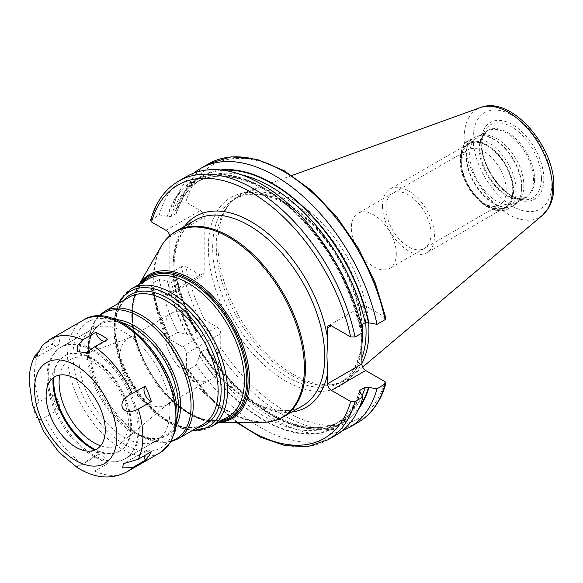 <?xml version="1.0" encoding="UTF-8"?>
<svg xmlns="http://www.w3.org/2000/svg" width="583" height="583" viewBox="0 0 583 583"><rect width="100%" height="100%" fill="white"/><g stroke="black" fill="none" stroke-linecap="round" stroke-linejoin="round"><path stroke-width="0.44" stroke-dasharray="2.92 2.19" d="M368.624 322.829A106.791 61.66 -120 0 0 322.763 223.887A106.791 61.66 -120 0 0 245.815 192.113A106.791 61.66 -120 0 0 230.875 202.316A106.791 61.66 -120 0 0 217.904 243.687A106.791 61.66 60 0 0 258.014 343.861A106.791 61.66 60 0 0 335.728 383.935A106.791 61.66 60 0 0 352.037 376.093A106.791 61.66 60 0 0 361.905 363.552M361.905 357.882A105.938 61.164 60 0 1 344.138 380.327A105.938 61.164 60 0 1 333.141 384.459A105.938 61.164 60 0 1 256.046 344.706A105.938 61.164 60 0 1 216.257 245.334A105.938 61.164 -120 0 1 229.119 204.298L230.875 202.316M365.665 322.523A105.938 61.164 -120 0 0 316.161 221.474A105.938 61.164 -120 0 0 238.199 196.843A105.938 61.164 -120 0 0 229.119 204.298M385.939 318.216L385.006 317.116L365.694 305.973A5.364 3.097 -120 0 0 363.012 305.703A5.364 3.097 -120 0 0 361.905 308.159L361.905 324.629M361.919 327.784L361.977 333.01M169.719 235.78A5.364 3.097 60 0 1 169.835 236.924L204.181 217.095A5.364 3.097 -120 0 0 200.384 210.529L185.846 202.133L181.43 202.09L173.34 206.761L176.751 212.875L176.132 213.567L171.096 216.475L167.773 216.439L159.297 214.865L150.589 220.359M237.543 422.303A146.267 84.448 60 0 1 186.414 367.589L186.414 353.444A5.364 3.097 60 0 0 182.617 346.878L170.374 339.802A146.267 84.448 60 0 1 151.507 286.508L166.046 294.903A5.364 3.097 60 0 0 168.727 295.166A5.364 3.097 60 0 0 169.835 292.71L169.835 236.924M115.157 319.528A65.245 37.669 -120 0 0 88.332 352.424L88.332 346.382A72.642 41.94 60 0 1 99.227 316.146M139.242 428.833A64.341 37.152 60 0 1 125.913 458.289A64.341 37.152 60 0 1 76.337 441.047A64.341 37.152 60 0 1 48.243 376.297A64.341 37.152 -120 0 1 61.572 346.841A64.341 37.152 -120 0 1 111.156 364.076A64.341 37.152 -120 0 1 139.242 428.833M100.611 445.762A49.023 28.305 -120 0 0 120.572 443.401A49.023 28.305 -120 0 0 128.413 422.58A49.023 28.305 -120 0 0 108.591 374.964A49.023 28.305 -120 0 0 71.789 358.909A49.023 28.305 -120 0 0 59.765 375.015M168.181 403.72A38.405 22.176 60 0 0 174.317 387.404A38.405 22.176 -120 0 0 158.787 350.099A38.405 22.176 -120 0 0 129.958 337.528A38.405 22.176 -120 0 0 127.961 338.461A38.405 22.176 -120 0 0 120.003 356.045A38.405 22.176 60 0 0 136.772 394.698A38.405 22.176 60 0 0 166.366 404.988A38.405 22.176 60 0 0 168.181 403.72L120.572 443.401M172.036 313.013A38.405 22.176 -120 0 1 201.638 323.303A38.405 22.176 -120 0 1 218.399 361.956A38.405 22.176 60 0 1 210.448 379.54A38.405 22.176 60 0 1 180.847 369.25A38.405 22.176 60 0 1 164.085 330.597A38.405 22.176 -120 0 1 172.036 313.013L127.961 338.461M357.926 422.478A149.335 86.218 60 0 1 218.589 352.198L220.753 347.76L220.753 333.614A5.364 3.097 -120 0 0 216.963 327.048L204.713 319.98L199.787 319.637A149.335 86.218 60 0 1 181.43 266.635L185.846 266.679L200.384 275.074A5.364 3.097 -120 0 0 203.066 275.344A5.364 3.097 -120 0 0 204.181 272.888L204.181 217.095M151.507 286.508L150.574 285.408L151.42 283.957L159.297 279.41L167.773 280.984L171.096 281.021L176.132 278.113L176.766 277.02L175.636 275.956L173.34 271.306A149.335 86.218 -120 0 0 191.698 324.308L195.218 329.665A142.288 82.152 60 0 1 175.636 275.956M181.43 266.635L173.34 271.306M186.414 367.589L186.815 369.207L188.579 369.52L196.456 364.973A149.335 86.218 -120 0 0 335.793 435.253M159.297 279.41A149.335 86.218 -120 0 0 177.655 332.412L169.777 336.959L169.172 338.643L170.374 339.802M218.589 352.198L210.492 356.869A149.335 86.218 -120 0 0 342.483 430.626M199.787 319.637L191.698 324.308M360.651 392.344A142.288 82.152 60 0 1 199.328 355.921L196.456 364.973M199.328 355.921L200.953 351.899L205.996 348.991L207.315 349.275L207.621 351.141L210.492 356.869M176.766 277.02C180.803 295.078 187.442 313.027 196.682 330.853L195.218 329.665M196.682 330.853L196.267 332.142L191.224 335.05L186.932 334.445A142.288 82.152 60 0 1 167.35 280.736M177.655 332.412L186.932 334.445M358.691 408.887A142.288 82.152 60 0 1 207.621 351.141M220.746 169.952A142.288 82.152 -120 0 0 175.636 211.41M362.954 332.448L360.651 327.792L359.529 326.728L360.163 325.635A139.41 80.49 -120 0 0 195.924 182.596A139.41 80.49 -120 0 0 171.096 216.475M361.249 325.008L360.163 325.635M193.811 173.122A149.335 86.218 -120 0 0 173.34 206.761M186.458 176.605A149.335 86.218 -120 0 0 159.297 214.865M360.651 327.792A142.288 82.152 -120 0 0 264.004 188.09A142.288 82.152 -120 0 0 167.35 216.191M481.594 135.198A38.318 22.125 -120 0 1 509.476 149.576A38.318 22.125 -120 0 1 523.869 185.518A38.318 22.125 60 0 1 519.213 200.363A38.318 22.125 60 0 1 515.933 203.059A38.318 22.125 60 0 1 486.404 192.798A38.318 22.125 60 0 1 469.679 154.233A38.318 22.125 -120 0 1 477.615 136.692A38.318 22.125 -120 0 1 481.594 135.198L478.577 135.817A39.309 22.693 -120 0 0 466.356 155.34A39.309 22.693 60 0 0 486.011 197.375A39.309 22.693 60 0 0 517.172 202.665A39.309 22.693 60 0 0 521.945 187.442A39.309 22.693 -120 0 0 507.188 150.567A39.309 22.693 -120 0 0 478.577 135.817L474.132 137.486A39.374 22.73 -120 0 0 465.977 155.515A39.374 22.73 60 0 0 483.161 195.137A39.374 22.73 60 0 0 513.499 205.682L519.213 200.363M512.756 190.357A36.386 21.01 -120 0 0 487.024 145.801A36.386 21.01 -120 0 0 461.299 160.653A36.386 21.01 60 0 0 487.024 205.216A36.386 21.01 60 0 0 512.756 190.357M461.299 164.406A31.788 18.35 60 0 0 483.773 203.336A31.788 18.35 60 0 0 499.667 204.91A31.788 18.35 60 0 0 506.255 190.357A31.788 18.35 -120 0 0 492.38 158.372A31.788 18.35 -120 0 0 467.879 149.853A31.788 18.35 -120 0 0 461.299 164.406L461.299 160.653M396.302 253.838A31.788 18.35 60 0 1 389.714 268.391A31.788 18.35 60 0 1 365.22 259.88A31.788 18.35 60 0 1 351.345 227.887A31.788 18.35 -120 0 1 357.926 213.334A31.788 18.35 -120 0 1 382.426 221.853A31.788 18.35 -120 0 1 396.302 253.838M382.477 205.835A36.78 21.236 -120 0 0 398.532 242.849A36.78 21.236 -120 0 0 426.873 252.701A36.78 21.236 -120 0 0 434.495 235.867A36.78 21.236 -120 0 0 418.441 198.854A36.78 21.236 -120 0 0 390.1 189.001A36.78 21.236 -120 0 0 382.477 205.835M513.033 190.524A36.78 21.236 60 0 1 505.417 207.359A36.78 21.236 60 0 1 477.076 197.506A36.78 21.236 60 0 1 461.022 160.493A36.78 21.236 60 0 1 468.637 143.658A36.78 21.236 60 0 1 496.978 153.511A36.78 21.236 60 0 1 513.033 190.524M430.968 233.827A31.788 18.35 -120 0 0 408.486 194.897A31.788 18.35 -120 0 0 386.012 207.876A31.788 18.35 -120 0 0 408.486 246.806A31.788 18.35 -120 0 0 430.968 233.827M169.945 411.11A64.341 37.152 -120 0 0 141.858 346.353A64.341 37.152 -120 0 0 92.274 329.118A64.341 37.152 -120 0 0 78.953 358.567A64.341 37.152 -120 0 0 107.039 423.324A64.341 37.152 -120 0 0 156.623 440.566A64.341 37.152 -120 0 0 169.945 411.11M52.076 344.247A9.19 5.305 -120 0 0 57.513 345.245A9.19 5.305 -120 0 0 58.081 335.713A76.599 44.228 -120 0 0 52.076 344.247L38.223 352.285M58.081 335.713L42.53 345.18M104.197 341.295A9.19 5.305 -120 0 0 106.295 340.887A9.19 5.305 -120 0 0 107.702 339.277M52.076 394.407A76.599 44.228 -120 0 0 58.081 409.871A9.19 5.305 -120 0 0 58.54 401.825A9.19 5.305 -120 0 0 52.076 394.407L39.083 401.913C33.909 405.79 32.728 409.849 35.534 414.083C36.102 419.913 39.28 421.006 45.08 417.377L58.081 409.871M95.699 456.671A76.599 44.228 -120 0 0 107.702 463.594A9.19 5.305 -120 0 0 97.106 455.061A9.19 5.305 -120 0 0 95.699 456.671L82.699 464.17L76.832 466.764L77.35 467.639M151.318 451.701A9.19 5.305 -120 0 0 145.888 450.703A9.19 5.305 -120 0 0 144.037 455.906M82.771 470.707L94.701 471.1L107.702 463.594M53.825 377.369A54.999 31.752 -120 0 1 65.099 355.594A54.999 31.752 -120 0 1 107.483 370.329A54.999 31.752 -120 0 1 131.488 425.677A54.999 31.752 60 0 1 120.098 450.856L119.333 451.3A54.999 31.752 60 0 0 130.723 426.122A54.999 31.752 -120 0 0 106.718 370.773A54.999 31.752 -120 0 0 64.334 356.038A54.999 31.752 -120 0 0 55.509 366.671A54.999 31.752 -120 0 0 53.053 377.944M119.333 451.3A54.999 31.752 60 0 1 105.712 453.632A54.999 31.752 60 0 1 94.716 450.112M120.098 450.856A54.999 31.752 60 0 1 95.605 449.733M138.098 429.496A64.341 37.152 60 0 1 124.769 458.952A64.341 37.152 60 0 1 75.185 441.71A64.341 37.152 60 0 1 47.099 376.961A64.341 37.152 -120 0 1 60.428 347.504A64.341 37.152 -120 0 1 110.012 364.739A64.341 37.152 -120 0 1 138.098 429.496M551.831 183.528A55.647 32.131 60 0 1 512.486 206.244A55.647 32.131 60 0 1 473.134 138.091A55.647 32.131 -120 0 1 512.486 115.376A55.647 32.131 -120 0 1 551.831 183.528M543.815 178.901A44.308 25.586 -120 0 0 512.486 124.631A44.308 25.586 -120 0 0 481.15 142.718A44.308 25.586 -120 0 0 512.486 196.988A44.308 25.586 -120 0 0 543.815 178.901M542.598 215.171A62.468 36.066 60 0 1 493.539 202.753A62.468 36.066 60 0 1 464.141 137.712A62.468 36.066 -120 0 1 480.465 107.549M362.495 332.711A105.938 61.164 -120 0 0 362.429 330M362.079 324.527A105.938 61.164 -120 0 0 312.561 223.515A105.938 61.164 -120 0 0 234.621 198.905A105.938 61.164 -120 0 0 212.678 247.403A105.938 61.164 60 0 0 258.925 354.012A105.938 61.164 60 0 0 340.559 382.397A105.938 61.164 60 0 0 361.919 344.305M361.905 347.096A108.999 62.935 60 0 1 280.634 377.959A108.999 62.935 60 0 1 208.35 247.403A108.999 62.935 -120 0 1 280.634 200.304A108.999 62.935 -120 0 1 361.905 325.008M365.694 305.973L361.905 308.159M184.556 226.306A110.304 63.685 -120 0 0 173.085 266.693A110.304 63.685 -120 0 0 212.955 368.274A110.304 63.685 -120 0 0 291.799 412.05M195.298 220.104A107.243 61.915 -120 0 0 173.085 269.193A107.243 61.915 -120 0 0 219.9 377.121A107.243 61.915 -120 0 0 302.541 405.848C282.405 418.397 246.981 405.848 218.829 374.184C191.967 344.998 173.617 301.367 173.982 267.947C174.412 244.284 181.517 228.332 195.298 220.104M283.236 416.991A107.243 61.915 60 0 1 200.596 388.263A107.243 61.915 60 0 1 153.788 280.336A107.243 61.915 60 0 1 176 231.247M262.605 422.281A106.973 61.762 60 0 1 153.096 280.955A106.973 61.762 60 0 1 161.097 246.471M218.931 422.274A83.056 47.952 60 0 1 217.138 422.325A83.056 47.952 60 0 1 132.115 312.605A83.056 47.952 60 0 1 138.331 285.823A83.056 47.952 60 0 1 139.264 284.293M220.075 421.618A82.043 47.369 60 0 1 161.557 388.876A82.043 47.369 60 0 1 132.035 313.472A82.043 47.369 60 0 1 140.416 283.63M142.726 282.296A80.891 46.706 -120 0 0 132.377 314.215A80.891 46.706 -120 0 0 163.167 390.581A80.891 46.706 -120 0 0 222.393 420.277M148.242 279.111A79.667 45.991 -120 0 0 131.743 315.585A79.667 45.991 -120 0 0 166.519 395.755A79.667 45.991 -120 0 0 227.909 417.093C210.456 425.605 189.949 417.975 166.381 394.188C146.114 372.493 132.181 339.656 132.458 314.58C132.786 297.009 138.047 285.189 148.242 279.111M210.995 426.858A79.667 45.991 60 0 1 149.605 405.52A79.667 45.991 60 0 1 114.829 325.343A79.667 45.991 60 0 1 131.328 288.876M192.849 430.261A78.129 45.11 60 0 1 114.035 327.056A78.129 45.11 60 0 1 119.318 302.89M123.72 300.347A75.069 43.339 -120 0 0 114.953 329.031A75.069 43.339 -120 0 0 142.871 399.115A75.069 43.339 -120 0 0 197.258 427.711M114.159 330.736A73.538 42.457 -120 0 0 146.26 404.74A73.538 42.457 -120 0 0 202.928 424.439C187.15 432.236 168.341 425.16 146.493 403.225C126.489 380.174 116.01 355.594 115.055 329.482C115.39 313.311 120.171 302.511 129.39 297.075A73.538 42.457 -120 0 0 114.159 330.736M177.99 438.839A73.538 42.457 60 0 1 121.322 419.133A73.538 42.457 60 0 1 89.228 345.129A73.538 42.457 60 0 1 104.459 311.468M171.329 441.025A72.642 41.94 60 0 1 139.694 435.348A72.642 41.94 60 0 1 88.332 346.382L94.818 320.818L98.498 316.146M121.563 322.508A64.341 37.152 -120 0 0 100.757 324.221C92.784 328.892 88.638 338.293 88.332 352.424A65.245 37.669 -120 0 0 134.462 432.324A65.245 37.669 -120 0 0 176.358 425.539M61.572 346.841L100.757 324.221A64.341 37.152 -120 0 0 87.428 353.677A64.341 37.152 -120 0 0 115.521 418.426A64.341 37.152 -120 0 0 165.098 435.669A64.341 37.152 -120 0 0 176.984 418.499M204.713 319.98A146.267 84.448 60 0 1 185.846 266.679M385.006 381.661A146.267 84.448 60 0 1 220.753 347.76M385.006 317.116A146.267 84.448 -120 0 0 285.422 172.473A146.267 84.448 -120 0 0 185.846 202.133M166.046 230.358L200.384 210.529M169.835 292.71L204.181 272.888M166.046 294.903L200.384 275.074M327.916 439.801A149.335 86.218 60 0 1 188.579 369.52M169.777 336.959A149.335 86.218 60 0 1 151.42 283.957M186.414 353.444L220.753 333.614M182.617 346.878L216.963 327.048M223.355 170.258A141.713 81.817 -120 0 0 176.059 211.651M359.733 406.475A141.713 81.817 60 0 1 207.621 350.529M195.75 329.971A141.713 81.817 60 0 1 176.059 276.196M178.587 181.145A149.335 86.218 -120 0 0 151.42 219.412M208.59 163.823A149.335 86.218 -120 0 0 181.43 202.09M360.228 327.551A141.713 81.817 -120 0 0 264.004 188.564A141.713 81.817 -120 0 0 167.773 216.439M360.228 392.097A141.713 81.817 60 0 1 199.328 355.309M187.464 334.751A141.713 81.817 60 0 1 167.773 280.984M241.901 174.936A139.41 80.49 -120 0 0 200.96 179.688A139.41 80.49 -120 0 0 176.132 213.567M359.704 391.652A139.41 80.49 60 0 1 335.334 424.067A139.41 80.49 60 0 1 200.953 351.899M191.224 335.05A139.41 80.49 60 0 1 171.096 281.021M362.211 395.493A139.41 80.49 60 0 1 340.37 421.159A139.41 80.49 60 0 1 205.996 348.991M196.267 332.142A139.41 80.49 60 0 1 176.132 278.113M541.447 178.529A42.187 24.355 -120 0 0 517.026 130.556A42.187 24.355 -120 0 0 483.752 132.931A42.187 24.355 -120 0 0 481.784 144.088A42.187 24.355 60 0 0 522.259 199.634A42.187 24.355 60 0 0 541.447 178.529M534.604 179.593A38.646 22.314 60 0 1 517.026 198.92A38.646 22.314 60 0 1 479.947 148.038A38.646 22.314 -120 0 1 481.747 137.821L483.752 132.931L481.864 143.717C480.866 166.403 504.499 198.46 522.259 199.634L517.026 198.92L525.567 197.499A38.318 22.125 60 0 1 496.038 187.23A38.318 22.125 60 0 1 479.313 148.672A38.318 22.125 -120 0 1 487.25 131.131L481.747 137.821A38.646 22.314 -120 0 1 512.231 135.65A38.646 22.314 -120 0 1 534.604 179.593M515.933 203.059L525.567 197.499A38.318 22.125 60 0 0 533.503 179.958A38.318 22.125 -120 0 0 516.778 141.399A38.318 22.125 -120 0 0 487.25 131.131L477.615 136.692M521.654 187.66A39.374 22.73 60 0 1 513.499 205.682L508.012 208.852A39.374 22.73 60 0 1 477.674 198.307A39.374 22.73 60 0 1 460.483 158.685A39.374 22.73 -120 0 1 468.637 140.656C463.988 142.135 461.087 148.395 459.943 159.436C458.865 186.057 490.755 220.359 508.012 208.852A39.374 22.73 60 0 0 516.166 190.83A39.374 22.73 -120 0 0 498.982 151.208A39.374 22.73 -120 0 0 468.637 140.656L474.132 137.486A39.374 22.73 -120 0 1 504.47 148.038A39.374 22.73 -120 0 1 521.654 187.66M513.565 190.83A37.531 21.673 60 0 1 487.024 206.156A37.531 21.673 60 0 1 460.483 160.187A37.531 21.673 -120 0 1 487.024 144.861A37.531 21.673 -120 0 1 513.565 190.83M175.906 414.549A72.773 42.012 60 0 1 124.449 444.253A72.773 42.012 60 0 1 72.992 355.127A72.773 42.012 60 0 1 124.449 325.423A72.773 42.012 60 0 1 175.906 414.549M160.041 452.743A76.599 44.228 60 0 1 101.012 432.222A76.599 44.228 60 0 1 67.577 355.127A76.599 44.228 60 0 1 83.442 320.067M39.083 401.913A76.599 44.228 60 0 1 34.535 374.206A76.599 44.228 60 0 1 39.083 351.753M45.08 343.212A76.599 44.228 60 0 1 50.4 339.138M126.999 471.815A76.599 44.228 60 0 1 94.701 471.1M82.699 464.17A76.599 44.228 60 0 1 45.08 417.377M291.952 175.483L245.815 192.113M362.699 367.093L352.037 376.093M333.141 384.459L335.728 383.935M238.199 196.843L234.621 198.905C254.152 188.761 277.807 195.32 305.587 218.559C337.863 246.522 362.189 297.294 361.606 335.145C361.176 358.523 354.165 374.271 340.559 382.397L344.138 380.327M218.851 422.325L217.138 422.325C179.528 424.46 130.315 360.505 131.947 313.107C131.962 302.366 134.09 293.278 138.331 285.823L139.191 284.336M118.531 303.342L113.933 326.597L120.579 361.001L138.892 394.713L164.625 419.92L192.062 430.713M125.913 458.289L165.098 435.669C157.067 440.238 146.858 439.123 134.462 432.324L139.694 435.348L165.076 442.512L170.965 441.659M129.958 337.528L71.789 358.909M210.448 379.54L166.366 404.988M168.727 295.166L203.066 275.344M186.815 369.207L210.12 398.655L236.246 422.303M169.172 338.643C160.544 320.934 154.342 303.189 150.574 285.408M328.674 325.533L363.012 305.703M359.529 326.728C350.485 288.33 332.346 253.802 305.106 223.165C268.683 182.457 222.786 166.031 195.924 182.596L200.96 179.688C189.562 186.32 181.495 197.382 176.751 212.875M359.543 390.872C354.799 406.366 346.725 417.428 335.334 424.067L340.37 421.159C307.175 442.526 244.641 409.725 207.315 349.275M483.773 203.336L487.024 205.216M499.667 204.91L389.714 268.391M467.879 149.853L357.926 213.334M505.417 207.359L426.873 252.701M468.637 143.658L390.1 189.001M106.295 340.887L86.022 352.591M97.106 455.061L76.832 466.764M145.888 450.703L123.428 463.667M48.076 384.846L55.509 366.671M86.255 450.98L105.712 453.632M65.099 355.594L64.334 356.038M156.623 440.566L124.769 458.952M92.274 329.118L60.428 347.504M57.513 345.245L35.053 358.21"/><path stroke-width="0.87" d="M361.905 363.552A106.791 61.66 60 0 0 368.93 330.882A106.791 61.66 -120 0 0 368.624 322.829M365.665 322.523A105.938 61.164 -120 0 1 366.073 331.836A105.938 61.164 60 0 1 361.905 357.882M361.977 333.01L361.905 363.952A5.364 3.097 -120 0 0 365.694 370.518L385.006 381.661L385.924 383.264L376.997 388.883L368.514 387.309L365.198 387.272L360.163 390.18L359.543 390.872L362.954 396.994L355.076 401.534L350.667 401.49L331.355 390.34A5.364 3.097 60 0 1 327.566 383.774L361.905 363.952M291.799 412.05A110.304 63.685 -120 0 0 327.566 373.557L327.566 383.774M327.566 373.557L326.946 356.242L327.566 338.213A110.304 63.685 -120 0 0 264.733 230.926A110.304 63.685 -120 0 0 184.556 226.306M355.076 336.989A149.335 86.218 -120 0 0 178.587 181.145L186.458 176.605A149.335 86.218 -120 0 1 362.954 332.448L355.076 336.989L350.667 336.945L331.355 325.795A5.364 3.097 60 0 0 328.674 325.533A5.364 3.097 60 0 0 327.566 327.989L327.566 338.213M361.905 324.629L361.919 327.784M178.587 181.145C164.989 189.198 155.654 202.272 150.589 220.359L151.507 221.963L166.046 230.358A5.364 3.097 60 0 1 169.719 235.78M59.765 375.015A49.023 28.305 -120 0 0 59.08 382.55A49.023 28.305 -120 0 0 100.611 445.762M342.483 430.626A149.335 86.218 -120 0 0 349.829 427.15A149.335 86.218 -120 0 0 376.997 388.883M355.076 401.534A149.335 86.218 60 0 1 327.916 439.801L335.793 435.253A149.335 86.218 -120 0 0 362.954 396.994M368.944 387.557A142.288 82.152 60 0 1 358.691 408.887M385.086 319.666A149.335 86.218 -120 0 0 208.59 163.823L231.028 156.834L256.804 159.254L284.161 170.71L311.373 190.35L336.704 216.854L358.494 248.438L375.277 282.995L385.939 318.216L385.086 319.666L376.997 324.337L368.514 322.763A141.713 81.817 -120 0 0 223.355 170.258M368.944 323.011A142.288 82.152 -120 0 0 220.746 169.952M368.514 322.763L365.198 322.727L361.249 325.008M376.997 324.337A149.335 86.218 -120 0 0 200.501 168.494A149.335 86.218 -120 0 0 193.811 173.122M151.318 401.541L138.317 409.047C121.33 417.916 114.683 400.776 132.319 393.583L145.32 386.077A9.19 5.305 -120 0 0 144.854 394.115A9.19 5.305 -120 0 0 151.318 401.541A76.599 44.228 -120 0 0 145.32 386.077M94.701 346.783L107.702 339.277A76.599 44.228 -120 0 0 95.699 332.346L82.699 339.853L77.226 346.011L77.24 351.644L86.022 352.591L94.701 346.783A76.599 44.228 60 0 1 132.319 393.583M95.699 332.346A9.19 5.305 -120 0 0 104.197 341.295M144.037 455.906A9.19 5.305 -120 0 0 145.32 460.235A76.599 44.228 -120 0 0 151.318 451.701L138.317 459.207L123.428 463.667L122.641 467.865L132.319 467.741A76.599 44.228 60 0 1 126.999 471.815C113.109 479.044 98.367 478.672 82.771 470.707L77.35 467.639L58.868 452.16L43.703 431.529L32.48 404.974L29.15 381.712C29.092 372.34 30.957 363.77 34.754 355.994L38.223 352.285M83.442 320.067C117.351 297.68 179.076 364.411 177.028 416.109L175.323 430.786L170.2 442.905L160.041 452.743A76.599 44.228 60 0 0 175.906 417.676A76.599 44.228 60 0 0 142.471 340.589A76.599 44.228 60 0 0 83.442 320.067L50.4 339.138L42.53 345.18L35.053 358.21L34.754 355.994M145.32 460.235L132.319 467.741M105.275 430.057A41.823 24.143 -120 0 0 81.066 382.499A41.823 24.143 -120 0 0 48.076 384.846A41.823 24.143 -120 0 0 46.123 395.908A41.823 24.143 -120 0 0 86.255 450.98A41.823 24.143 -120 0 0 105.275 430.057M53.053 377.944A54.999 31.752 -120 0 0 52.944 381.216A54.999 31.752 60 0 0 94.716 450.112M95.605 449.733A54.999 31.752 60 0 1 53.709 380.772A54.999 31.752 -120 0 1 53.825 377.369M480.465 107.549A62.468 36.066 -120 0 1 527.302 128.129A62.468 36.066 -120 0 1 552.48 188.717A62.468 36.066 60 0 1 542.598 215.171L548.814 207.635C552.196 201.58 553.872 194.482 553.85 186.341C554.929 146.624 511.24 95.248 480.465 107.549L291.952 175.483M361.919 344.305A105.938 61.164 60 0 0 362.502 333.899A105.938 61.164 -120 0 0 362.495 332.711M362.429 330A105.938 61.164 -120 0 0 362.079 324.527M327.566 327.989L331.355 325.795M350.667 336.945A146.267 84.448 -120 0 0 251.084 192.295A146.267 84.448 -120 0 0 151.507 221.963M350.667 401.49A146.267 84.448 60 0 1 237.543 422.303M324.746 356.767A107.243 61.915 -120 0 0 277.938 248.839A107.243 61.915 -120 0 0 195.298 220.104L176 231.247A107.243 61.915 60 0 1 258.641 259.974A107.243 61.915 60 0 1 305.448 367.902A107.243 61.915 60 0 1 283.236 416.991L302.541 405.848A107.243 61.915 -120 0 0 324.746 356.767M139.191 284.336L161.097 246.471A106.973 61.762 60 0 1 246.135 249.677A106.973 61.762 60 0 1 304.377 368.303A106.973 61.762 60 0 1 262.605 422.281C270.221 422.274 277.1 420.511 283.236 416.991M139.264 284.293A83.056 47.952 60 0 1 205.333 289.161A83.056 47.952 60 0 1 249.568 380.415A83.056 47.952 60 0 1 218.931 422.274M140.416 283.63A82.043 47.369 60 0 1 205.631 291.449A82.043 47.369 60 0 1 248.052 380.459A82.043 47.369 60 0 1 220.075 421.618M222.393 420.277A80.891 46.706 -120 0 0 246.769 380.262A80.891 46.706 -120 0 0 206.783 294.182A80.891 46.706 -120 0 0 142.726 282.296M244.408 380.626A79.667 45.991 -120 0 0 209.632 300.456A79.667 45.991 -120 0 0 148.242 279.111L131.328 288.876A79.667 45.991 60 0 1 192.718 310.222A79.667 45.991 60 0 1 227.494 390.391A79.667 45.991 60 0 1 210.995 426.858L227.909 417.093A79.667 45.991 -120 0 0 244.408 380.626M119.318 302.89A78.129 45.11 60 0 1 181.364 303.67A78.129 45.11 60 0 1 224.535 390.85A78.129 45.11 60 0 1 192.849 430.261M197.258 427.711A75.069 43.339 -120 0 0 221.117 390.319A75.069 43.339 -120 0 0 183.288 309.777A75.069 43.339 -120 0 0 123.72 300.347M177.99 438.839L202.928 424.439A73.538 42.457 -120 0 0 218.159 390.778A73.538 42.457 -120 0 0 186.057 316.773A73.538 42.457 -120 0 0 129.39 297.075L104.459 311.468A73.538 42.457 60 0 1 161.119 331.173A73.538 42.457 60 0 1 193.221 405.17A73.538 42.457 60 0 1 177.99 438.839L170.965 441.659M99.227 316.146A72.642 41.94 60 0 1 156.419 329.621A72.642 41.94 60 0 1 191.056 405.695A72.642 41.94 60 0 1 171.329 441.025M176.358 425.539A65.245 37.669 -120 0 0 180.592 405.695A65.245 37.669 -120 0 0 115.157 319.528M176.984 418.499A64.341 37.152 -120 0 0 178.427 406.213A64.341 37.152 -120 0 0 121.563 322.508M331.355 390.34L365.694 370.518M385.086 384.212A149.335 86.218 60 0 1 357.926 422.478L349.829 427.15M368.514 387.309A141.713 81.817 60 0 1 359.733 406.475M365.198 322.727A139.41 80.49 -120 0 0 241.901 174.936M360.163 390.18A139.41 80.49 60 0 1 359.704 391.652M365.198 387.272A139.41 80.49 60 0 1 362.211 395.493M138.317 409.047A76.599 44.228 60 0 1 142.864 436.747A76.599 44.228 60 0 1 138.317 459.207M50.4 339.138A76.599 44.228 60 0 1 82.699 339.853M34.535 389.218A58.213 33.61 60 0 1 75.703 365.446A58.213 33.61 60 0 1 116.862 436.747A58.213 33.61 60 0 1 75.703 460.519A58.213 33.61 60 0 1 34.535 389.218M542.598 215.171L362.699 367.093M161.097 246.471C164.916 239.875 169.886 234.803 176 231.247M218.851 422.325L262.605 422.281M192.062 430.713L210.995 426.858M118.531 303.342L121.016 298.839L131.328 288.876M98.498 316.146L104.459 311.468M236.246 422.303L260.892 437.388L285.218 445.638L307.984 446.505L327.916 439.801M357.926 422.478C371.517 414.426 380.852 401.352 385.924 383.264M208.59 163.823L200.501 168.494M160.041 452.743L126.999 471.815"/></g></svg>
